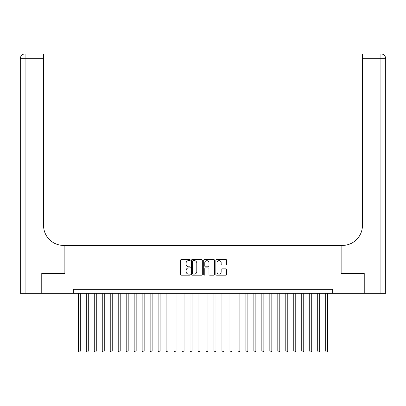 <?xml version="1.0" encoding="UTF-8"?>
<svg xmlns="http://www.w3.org/2000/svg" width="406" height="406" viewBox="0 0 406 406"><rect width="100%" height="100%" fill="white"/><g stroke="black" fill="none" stroke-linecap="round" stroke-linejoin="round"><path stroke-width="0.61" d="M190.231 260.073A0.548 0.548 0 0 0 189.683 259.525L181.36 259.525A0.782 0.782 0 0 0 180.579 260.307L180.579 274.405A0.782 0.782 0 0 0 181.36 275.192L189.683 275.192A0.548 0.548 0 0 0 190.231 274.644A0.548 0.548 0 0 0 189.683 274.096L188.607 274.096A2.507 2.507 0 0 1 186.1 271.589L186.1 270.411A2.507 2.507 0 0 1 188.607 267.904L189.683 267.904A0.548 0.548 0 0 0 190.231 267.356A0.548 0.548 0 0 0 189.683 266.808L188.607 266.808A2.507 2.507 0 0 1 186.1 264.301L186.1 263.129A2.507 2.507 0 0 1 188.607 260.622L189.683 260.622A0.548 0.548 0 0 0 190.231 260.073M225.893 265.047A0.782 0.782 0 0 0 226.675 264.265L226.675 260.307A0.782 0.782 0 0 0 225.893 259.525L216.647 259.525A0.782 0.782 0 0 0 215.865 260.307L215.865 274.405A0.782 0.782 0 0 0 216.647 275.192L225.893 275.192A0.782 0.782 0 0 0 226.675 274.405L226.675 269.63A0.782 0.782 0 0 0 225.893 268.848L221.935 268.848A0.782 0.782 0 0 0 221.153 269.63L221.153 272A2.096 2.096 0 0 1 219.057 274.096A2.096 2.096 0 0 1 216.961 272L216.961 262.718A2.096 2.096 0 0 1 219.057 260.622A2.096 2.096 0 0 1 221.153 262.718L221.153 264.265A0.782 0.782 0 0 0 221.935 265.047L225.893 265.047M73.329 293.294L42.006 293.294L42.006 273.345L64.95 273.345L64.95 245.412L341.05 245.412L341.05 273.345L363.994 273.345L363.994 293.294L332.671 293.294L332.671 289.3L73.329 289.3L73.329 293.294L332.671 293.294M202.315 260.307A0.782 0.782 0 0 0 201.533 259.525L192.287 259.525A0.782 0.782 0 0 0 191.505 260.307L191.505 274.405A0.782 0.782 0 0 0 192.287 275.192L201.533 275.192A0.782 0.782 0 0 0 202.315 274.405L202.315 260.307M204.467 259.525L213.713 259.525A0.782 0.782 0 0 1 214.495 260.307L214.495 274.405A0.782 0.782 0 0 1 213.713 275.192L209.755 275.192A0.782 0.782 0 0 1 208.973 274.405L208.973 268.691A0.782 0.782 0 0 0 208.192 267.904L205.563 267.904A0.782 0.782 0 0 0 204.781 268.691L204.781 274.644A0.548 0.548 0 0 1 204.233 275.192A0.548 0.548 0 0 1 203.685 274.644L203.685 260.307A0.782 0.782 0 0 1 204.467 259.525M193.149 260.622A0.548 0.548 0 0 0 192.601 261.17L192.601 273.548A0.548 0.548 0 0 0 193.149 274.096L194.286 274.096A2.507 2.507 0 0 0 196.793 271.589L196.793 263.129A2.507 2.507 0 0 0 194.286 260.622L193.149 260.622M208.973 262.758A2.096 2.096 0 0 0 206.877 260.662A2.096 2.096 0 0 0 204.781 262.758L204.781 266.026A0.782 0.782 0 0 0 205.563 266.808L208.192 266.808A0.782 0.782 0 0 0 208.973 266.026L208.973 262.758M78.312 293.294L78.312 351.068L80.307 351.068L80.307 293.294M80.307 351.068L79.708 352.103L78.911 352.103L78.312 351.068M41.767 273.345L64.869 273.345L64.869 245.412L63.514 245.412A19.95 19.95 0 0 1 43.564 225.462L43.564 58.682L25.086 58.682L25.086 293.294L41.767 293.294L41.767 273.345M25.086 293.294L20.3 293.294L20.3 58.682A4.786 4.786 0 0 1 25.086 53.896L43.564 53.896L43.564 58.682M43.564 53.896L25.086 53.896A4.786 4.786 0 0 0 20.3 58.682L25.086 58.682L25.086 53.896M63.514 245.412A19.95 19.95 0 0 1 43.564 225.462M385.7 245.412L385.7 58.682L385.7 293.294L364.233 293.294L364.233 273.345L341.131 273.345L341.131 245.412L342.486 245.412A19.95 19.95 0 0 0 362.436 225.462L362.436 53.896L380.914 53.896L362.436 53.896M342.486 245.412A19.95 19.95 0 0 0 362.436 225.462M385.7 58.682A4.786 4.786 0 0 0 380.914 53.896A4.786 4.786 0 0 1 385.7 58.682A4.786 4.786 0 0 0 380.914 53.896A4.786 4.786 0 0 1 385.7 58.682L362.436 58.682M86.295 293.294L86.295 351.068L88.29 351.068L88.29 293.294M88.29 351.068L87.691 352.103L86.894 352.103L86.295 351.068M94.273 293.294L94.273 351.068L96.268 351.068L96.268 293.294M96.268 351.068L95.669 352.103L94.872 352.103L94.273 351.068M102.256 293.294L102.256 351.068L104.251 351.068L104.251 293.294M104.251 351.068L103.652 352.103L102.85 352.103L102.256 351.068M110.234 293.294L110.234 351.068L112.229 351.068L112.229 293.294M112.229 351.068L111.63 352.103L110.833 352.103L110.234 351.068M118.212 293.294L118.212 351.068L120.206 351.068L120.206 293.294M120.206 351.068L119.608 352.103L118.811 352.103L118.212 351.068M126.195 293.294L126.195 351.068L128.189 351.068L128.189 293.294M128.189 351.068L127.591 352.103L126.794 352.103L126.195 351.068M134.173 293.294L134.173 351.068L136.167 351.068L136.167 293.294M136.167 351.068L135.568 352.103L134.772 352.103L134.173 351.068M142.151 293.294L142.151 351.068L144.15 351.068L144.15 293.294M144.15 351.068L143.551 352.103L142.75 352.103L142.151 351.068M150.134 293.294L150.134 351.068L152.128 351.068L152.128 293.294M152.128 351.068L151.529 352.103L150.733 352.103L150.134 351.068M158.112 293.294L158.112 351.068L160.106 351.068L160.106 293.294M160.106 351.068L159.507 352.103L158.71 352.103L158.112 351.068M166.095 293.294L166.095 351.068L168.089 351.068L168.089 293.294M168.089 351.068L167.49 352.103L166.693 352.103L166.095 351.068M174.072 293.294L174.072 351.068L176.067 351.068L176.067 293.294M176.067 351.068L175.468 352.103L174.671 352.103L174.072 351.068M182.05 293.294L182.05 351.068L184.05 351.068L184.05 293.294M184.05 351.068L183.451 352.103L182.649 352.103L182.05 351.068M190.033 293.294L190.033 351.068L192.028 351.068L192.028 293.294M192.028 351.068L191.429 352.103L190.632 352.103L190.033 351.068M198.011 293.294L198.011 351.068L200.006 351.068L200.006 293.294M200.006 351.068L199.407 352.103L198.61 352.103L198.011 351.068M205.994 293.294L205.994 351.068L207.989 351.068L207.989 293.294M207.989 351.068L207.39 352.103L206.593 352.103L205.994 351.068M213.972 293.294L213.972 351.068L215.967 351.068L215.967 293.294M215.967 351.068L215.368 352.103L214.571 352.103L213.972 351.068M221.95 293.294L221.95 351.068L223.95 351.068L223.95 293.294M223.95 351.068L223.351 352.103L222.549 352.103L221.95 351.068M229.933 293.294L229.933 351.068L231.927 351.068L231.927 293.294M231.927 351.068L231.329 352.103L230.532 352.103L229.933 351.068M237.911 293.294L237.911 351.068L239.905 351.068L239.905 293.294M239.905 351.068L239.307 352.103L238.51 352.103L237.911 351.068M245.894 293.294L245.894 351.068L247.888 351.068L247.888 293.294M247.888 351.068L247.29 352.103L246.493 352.103L245.894 351.068M253.872 293.294L253.872 351.068L255.866 351.068L255.866 293.294M255.866 351.068L255.267 352.103L254.471 352.103L253.872 351.068M261.85 293.294L261.85 351.068L263.849 351.068L263.849 293.294M263.849 351.068L263.25 352.103L262.449 352.103L261.85 351.068M269.833 293.294L269.833 351.068L271.827 351.068L271.827 293.294M271.827 351.068L271.228 352.103L270.432 352.103L269.833 351.068M277.811 293.294L277.811 351.068L279.805 351.068L279.805 293.294M279.805 351.068L279.206 352.103L278.409 352.103L277.811 351.068M285.794 293.294L285.794 351.068L287.788 351.068L287.788 293.294M287.788 351.068L287.189 352.103L286.392 352.103L285.794 351.068M293.771 293.294L293.771 351.068L295.766 351.068L295.766 293.294M295.766 351.068L295.167 352.103L294.37 352.103L293.771 351.068M301.749 293.294L301.749 351.068L303.744 351.068L303.744 293.294M303.744 351.068L303.15 352.103L302.348 352.103L301.749 351.068M309.732 293.294L309.732 351.068L311.727 351.068L311.727 293.294M311.727 351.068L311.128 352.103L310.331 352.103L309.732 351.068M317.71 293.294L317.71 351.068L319.705 351.068L319.705 293.294M319.705 351.068L319.106 352.103L318.309 352.103L317.71 351.068M325.693 293.294L325.693 351.068L327.688 351.068L327.688 293.294M327.688 351.068L327.089 352.103L326.292 352.103L325.693 351.068M380.914 293.294L380.914 53.896"/></g></svg>
